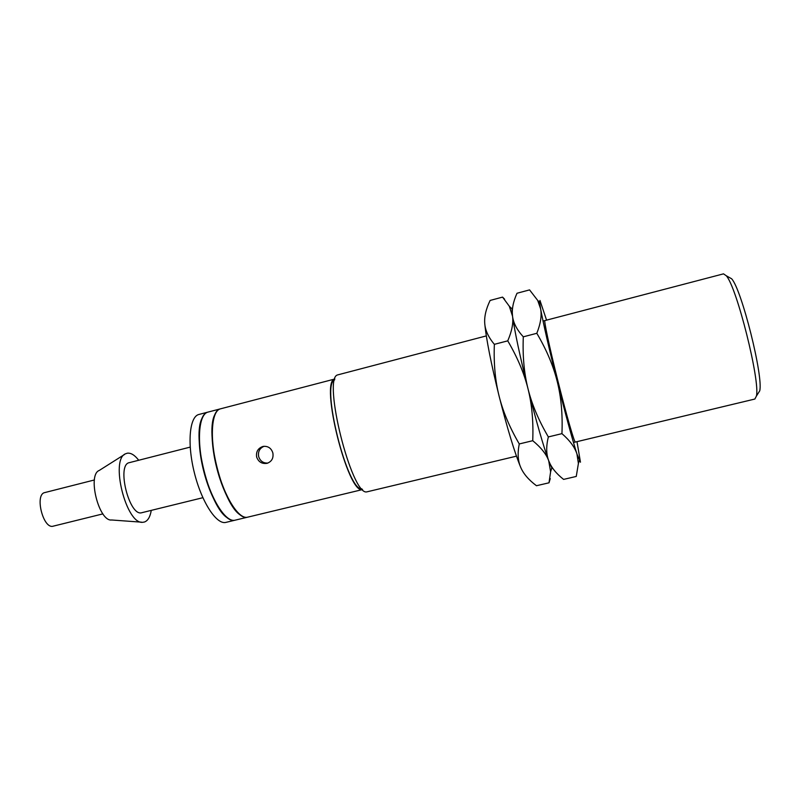 <?xml version="1.0" encoding="UTF-8"?>
<svg xmlns="http://www.w3.org/2000/svg" width="800" height="800" viewBox="0 0 800 800"><rect width="100%" height="100%" fill="white"/><g stroke="black" fill="none" stroke-linecap="round" stroke-linejoin="round"><path stroke-width="1.2" d="M151.27 510.38C150.17 516.88 147.9 520.76 144.44 522.01L142.9 522.27C126.28 525.1 109.73 459.06 125.72 453.72L127.37 453.19C130.97 452.77 134.75 455.13 138.71 460.26M264.09 446.29C259.67 448.19 257.85 451.61 258.64 456.53C260.17 461.1 263.26 463.28 267.91 463.06M256.64 456.99C255.92 451.75 257.98 448.26 262.82 446.5L263.63 446.34C268.27 446.1 271.34 448.29 272.85 452.93C273.68 458.1 271.77 461.57 267.1 463.32C261.97 464.1 258.49 461.99 256.64 456.99M757.9 393.72L759.71 390.87C763.6 376.99 741.6 289.18 731.63 278.78L728.68 277.11M573.47 442.5L754.87 399.04L756.4 396.09C760.43 381.48 736.68 286.72 726.25 275.74L723.51 273.85L543.05 321.06M516.45 456.16L366.67 491.91C351.61 495.2 322.54 379.19 337.38 374.98L486.32 335.9M361.84 488.82C347.57 491.63 320.66 384.23 334.58 379.99M362.56 489.55C348.16 495.39 319.41 380.64 334.86 379L220.47 408.84C211.51 410.73 209.46 437.71 216.94 467.29C224.29 496.9 238.82 519.73 247.61 517.18L362.57 489.56M240.85 515.28C222.71 505.64 203.95 430.75 215.4 413.7M247.46 517.21L247.31 517.25C238.51 519.8 223.97 496.98 216.62 467.37C209.14 437.79 211.2 410.81 220.17 408.92L220.32 408.88M247.31 517.25L235.1 520.18C226.02 522.8 211.24 500.1 203.91 470.56C196.45 441.05 198.77 414.06 208.02 412.09L220.17 408.92M227.87 518.14C209.44 508.12 191.08 434.83 202.6 417.3M234.94 520.22L234.79 520.25C225.71 522.88 210.92 500.17 203.59 470.64C196.13 441.13 198.46 414.14 207.71 412.17L207.86 412.13M234.79 520.25L225.98 522.37C216.69 525.04 201.73 502.42 194.41 472.94C186.96 443.48 189.49 416.48 198.94 414.46L207.71 412.17M142.11 512.62L141.93 512.67C129.39 517.29 116.16 464.47 129.4 462.64L190.18 447.11M141.51 522.17L111.67 519.99C98.93 521.9 87.12 474.78 99.25 470.45L124.55 454.46M53.35 526.13L53.26 526.15C43.2 529.62 34.33 494.24 44.85 492.56L45.02 492.51M523.3 336.82L536.82 333.3C546.55 349.8 553.35 365.87 557.23 381.49C561.17 397.1 562.74 414.48 561.94 433.64C569.89 440.56 574.9 447.35 576.95 454.01L578.4 463.48L576.26 476.44L563.59 479.4C556.12 473.51 551.16 467.29 548.7 460.72C546.18 454.21 546.06 446.28 548.34 436.93C538.64 420.38 531.86 404.34 528.02 388.81C524.1 373.31 522.53 355.97 523.3 336.82C516.93 329.85 513.35 322.98 512.54 316.22C511.67 309.43 513.15 301.78 517.01 293.25L529.57 289.89L537.7 300.43L540.61 308.81L539.61 302.31L539.97 300.45L546.56 320.14M577 441.65L580.46 462.2L576.95 454.01C572.16 438.8 565.58 414.62 557.23 381.49C549 348.36 543.45 324.13 540.61 308.81C541.9 315.49 540.63 323.66 536.82 333.3M575.4 441.96C574.86 444.34 566.68 416.06 558.02 381.44C549.34 346.82 543.35 318.43 545.03 320.65M548.34 436.93L561.94 433.64M553.08 468.77L551.83 467.85L548.7 460.72C543.25 445.74 536.36 421.77 528.02 388.81C519.86 355.84 514.71 331.64 512.54 316.22C513.51 322.95 511.91 331.16 507.75 340.85C517.4 357.28 524.16 373.27 528.02 388.81C531.93 404.35 533.5 421.64 532.73 440.7C541.01 447.49 546.33 454.16 548.7 460.72L550.61 471.79L549.02 482.8L550.26 478.58M504.58 299.15L502.57 297.11L509.32 306.25L512.54 316.22L512 308.9L512.64 307.49M549.02 482.8L536.47 485.73C528.73 479.95 523.47 473.83 520.71 467.37C517.89 460.96 517.41 453.16 519.27 443.95C509.64 427.47 502.92 411.51 499.09 396.06C495.2 380.63 493.62 363.39 494.36 344.33C488.44 337.29 485.24 330.36 484.75 323.55C484.19 316.72 485.98 309.01 490.13 300.44L502.57 297.11M494.36 344.33L507.75 340.85M519.27 443.95L532.73 440.7M548.7 460.72C543.25 445.74 536.36 421.77 528.02 388.81C519.86 355.84 514.71 331.64 512.54 316.22M520.71 467.37C514.63 452.62 507.42 428.85 499.09 396.06C491.02 363.24 486.24 339.07 484.75 323.55M731.63 278.78L726.25 275.74M759.71 390.87L756.4 396.09M141.93 512.67L202.86 497.7M53.26 526.15L102.91 513.88M44.85 492.56L94.41 479.97M579.28 460.65L578.4 463.48M539.61 302.31L537.7 300.43M551.83 467.85L550.61 471.79M512 308.9L509.32 306.25"/></g></svg>
